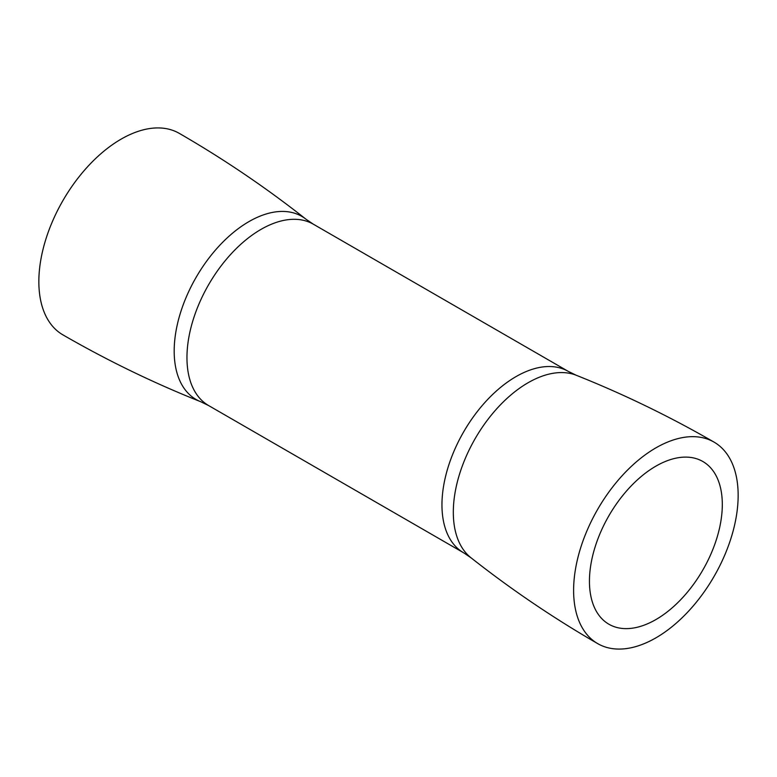 <?xml version="1.0" encoding="UTF-8"?>
<svg xmlns="http://www.w3.org/2000/svg" width="777" height="777" viewBox="0 0 777 777"><rect width="100%" height="100%" fill="white"/><g stroke="black" fill="none" stroke-linecap="round" stroke-linejoin="round"><path stroke-width="1.17" d="M38.85 281.624A116.346 67.172 120 0 0 62.947 334.887C107.381 360.528 153.292 382.808 200.68 401.709A105.721 61.033 -60 0 1 174.184 351.087A105.721 61.033 -60 0 1 223.242 241.705A105.721 61.033 -60 0 1 306.021 219.24C265.967 187.655 223.718 159.032 179.293 133.372A116.346 67.172 120 0 0 89.637 164.539A116.346 67.172 120 0 0 38.85 281.624M573.611 590.365A116.346 67.172 120 0 0 597.707 643.628A116.346 67.172 120 0 0 687.363 612.461A116.346 67.172 120 0 0 738.15 495.376A116.346 67.172 120 0 0 714.053 442.113A116.346 67.172 120 0 0 624.397 473.28A116.346 67.172 120 0 0 573.611 590.365M722.309 504.516A93.949 54.244 120 0 0 702.855 461.509A93.949 54.244 120 0 0 630.458 486.674A93.949 54.244 120 0 0 589.442 581.225A93.949 54.244 120 0 0 608.906 624.232A93.949 54.244 120 0 0 681.303 599.067A93.949 54.244 120 0 0 722.309 504.516M306.021 219.24L313.354 224.203A104.71 60.46 120 0 0 232.663 252.253A104.71 60.46 120 0 0 186.956 357.634A104.71 60.46 120 0 0 208.644 405.575L463.646 552.797A104.71 60.46 -60 0 1 441.958 504.865A104.71 60.46 -60 0 1 487.665 399.485A104.71 60.46 -60 0 1 568.356 371.425L576.32 375.291A105.721 61.033 120 0 0 496.59 408.945A105.721 61.033 120 0 0 453.312 512.228A105.721 61.033 120 0 0 470.979 557.76L463.646 552.797M200.68 401.709L208.644 405.575M313.354 224.203L568.356 371.425M597.707 643.628C553.282 617.968 511.033 589.345 470.979 557.76M714.053 442.113C669.619 416.472 623.708 394.192 576.32 375.291"/></g></svg>
